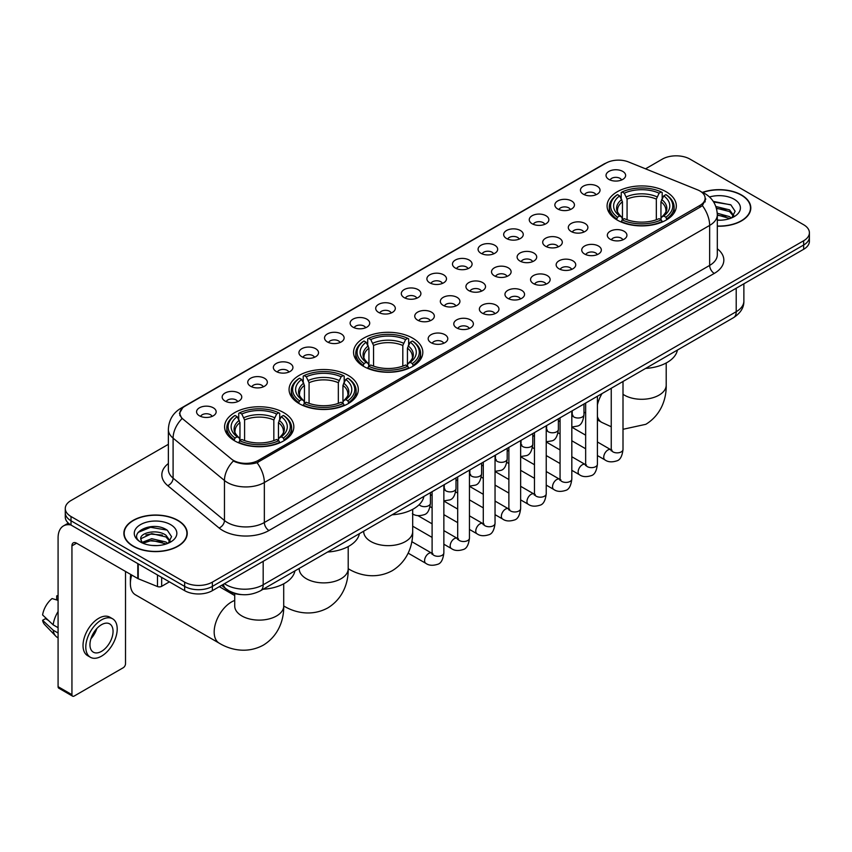 <?xml version="1.0" encoding="UTF-8"?>
<svg xmlns="http://www.w3.org/2000/svg" width="852" height="852" viewBox="0 0 852 852"><rect width="100%" height="100%" fill="white"/><g stroke="black" fill="none" stroke-linecap="round" stroke-linejoin="round"><path stroke-width="1.28" d="M412.666 338.148A34.623 19.99 0 0 0 374.933 333.814A34.623 19.99 0 0 0 353.559 352.281A34.623 19.99 0 0 0 363.708 366.424A34.623 19.99 0 0 0 401.441 370.748A34.623 19.99 0 0 0 422.816 352.281A34.623 19.99 0 0 0 412.666 338.148M348.18 375.381A34.623 19.99 0 0 0 310.447 371.046A34.623 19.99 0 0 0 289.073 389.513A34.623 19.99 0 0 0 299.212 403.646A34.623 19.99 0 0 0 336.945 407.98A34.623 19.99 0 0 0 358.319 389.513A34.623 19.99 0 0 0 348.18 375.381M283.695 412.613A34.623 19.99 0 0 0 245.962 408.278A34.623 19.99 0 0 0 224.587 426.745A34.623 19.99 0 0 0 234.726 440.878A34.623 19.99 0 0 0 272.459 445.213A34.623 19.99 0 0 0 293.833 426.745A34.623 19.99 0 0 0 283.695 412.613M666.189 191.785A34.623 19.99 0 0 0 628.457 187.451A34.623 19.99 0 0 0 607.082 205.918A34.623 19.99 0 0 0 617.221 220.05A34.623 19.99 0 0 0 654.954 224.385A34.623 19.99 0 0 0 676.328 205.918A34.623 19.99 0 0 0 666.189 191.785M583.311 194.181A9.798 5.655 180 0 1 581.373 192.584A9.798 5.655 180 0 1 584.61 185.555A9.798 5.655 180 0 1 597.167 186.183A9.798 5.655 180 0 1 599.116 192.584A9.798 5.655 180 0 1 583.311 194.181M595.974 194.767A5.879 3.397 0 0 0 594.398 193.116A5.879 3.397 0 0 0 588.604 192.254A5.879 3.397 0 0 0 584.504 194.767M557.719 208.964A9.798 5.655 180 0 1 555.781 207.355A9.798 5.655 180 0 1 559.018 200.326A9.798 5.655 180 0 1 571.575 200.955A9.798 5.655 180 0 1 573.524 207.355A9.798 5.655 180 0 1 557.719 208.964M570.382 209.549A5.879 3.397 0 0 0 568.806 207.888A5.879 3.397 0 0 0 563.012 207.036A5.879 3.397 0 0 0 558.912 209.549M532.127 223.735A9.798 5.655 180 0 1 530.189 222.138A9.798 5.655 180 0 1 533.427 215.098A9.798 5.655 180 0 1 545.983 215.737A9.798 5.655 180 0 1 547.932 222.138A9.798 5.655 180 0 1 532.127 223.735M544.79 224.321A5.879 3.397 0 0 0 543.214 222.67A5.879 3.397 0 0 0 537.42 221.808A5.879 3.397 0 0 0 533.32 224.321M506.535 238.507A9.798 5.655 180 0 1 504.597 236.909A9.798 5.655 180 0 1 507.835 229.88A9.798 5.655 180 0 1 520.391 230.509A9.798 5.655 180 0 1 522.34 236.909A9.798 5.655 180 0 1 506.535 238.507M519.198 239.093A5.879 3.397 0 0 0 517.622 237.442A5.879 3.397 0 0 0 511.828 236.579A5.879 3.397 0 0 0 507.728 239.093M480.943 253.289A9.798 5.655 180 0 1 479.005 251.681A9.798 5.655 180 0 1 482.243 244.652A9.798 5.655 180 0 1 494.799 245.28A9.798 5.655 180 0 1 496.748 251.681A9.798 5.655 180 0 1 480.943 253.289M493.606 253.875A5.879 3.397 0 0 0 492.03 252.213A5.879 3.397 0 0 0 486.236 251.361A5.879 3.397 0 0 0 482.136 253.875M455.351 268.06A9.798 5.655 180 0 1 453.413 266.463A9.798 5.655 180 0 1 456.651 259.423A9.798 5.655 180 0 1 469.207 260.062A9.798 5.655 180 0 1 471.156 266.463A9.798 5.655 180 0 1 455.351 268.06M468.014 268.646A5.879 3.397 0 0 0 466.438 266.995A5.879 3.397 0 0 0 460.644 266.133A5.879 3.397 0 0 0 456.544 268.646M429.759 282.832A9.798 5.655 180 0 1 427.821 281.235A9.798 5.655 180 0 1 431.059 274.206A9.798 5.655 180 0 1 443.626 274.834A9.798 5.655 180 0 1 445.564 281.235A9.798 5.655 180 0 1 429.759 282.832M442.422 283.418A5.879 3.397 0 0 0 440.846 281.767A5.879 3.397 0 0 0 435.052 280.904A5.879 3.397 0 0 0 430.952 283.418M404.167 297.614A9.798 5.655 180 0 1 402.229 296.006A9.798 5.655 180 0 1 405.467 288.977A9.798 5.655 180 0 1 418.034 289.605A9.798 5.655 180 0 1 419.972 296.006A9.798 5.655 180 0 1 404.167 297.614M416.83 298.2A5.879 3.397 0 0 0 415.254 296.539A5.879 3.397 0 0 0 409.461 295.687A5.879 3.397 0 0 0 405.36 298.2M378.576 312.386A9.798 5.655 180 0 1 376.637 310.788A9.798 5.655 180 0 1 379.875 303.749A9.798 5.655 180 0 1 392.442 304.388A9.798 5.655 180 0 1 394.38 310.788A9.798 5.655 180 0 1 378.576 312.386M391.238 312.972A5.879 3.397 0 0 0 389.662 311.321A5.879 3.397 0 0 0 383.869 310.458A5.879 3.397 0 0 0 379.768 312.972M352.984 327.157A9.798 5.655 180 0 1 351.045 325.56A9.798 5.655 180 0 1 354.294 318.531A9.798 5.655 180 0 1 366.85 319.159A9.798 5.655 180 0 1 368.788 325.56A9.798 5.655 180 0 1 352.984 327.157M365.646 327.743A5.879 3.397 0 0 0 364.07 326.092A5.879 3.397 0 0 0 358.277 325.23A5.879 3.397 0 0 0 354.176 327.743M327.392 341.94A9.798 5.655 180 0 1 325.453 340.331A9.798 5.655 180 0 1 328.702 333.302A9.798 5.655 180 0 1 341.258 333.931A9.798 5.655 180 0 1 343.196 340.331A9.798 5.655 180 0 1 327.392 341.94M340.065 342.525A5.879 3.397 0 0 0 338.478 340.875A5.879 3.397 0 0 0 332.685 340.012A5.879 3.397 0 0 0 328.584 342.525M301.8 356.711A9.798 5.655 180 0 1 299.861 355.114A9.798 5.655 180 0 1 303.11 348.085A9.798 5.655 180 0 1 315.666 348.713A9.798 5.655 180 0 1 317.604 355.114A9.798 5.655 180 0 1 301.8 356.711M314.473 357.297A5.879 3.397 0 0 0 312.886 355.646A5.879 3.397 0 0 0 307.093 354.783A5.879 3.397 0 0 0 302.993 357.297M276.208 371.483A9.798 5.655 180 0 1 274.269 369.885A9.798 5.655 180 0 1 277.518 362.856A9.798 5.655 180 0 1 290.074 363.484A9.798 5.655 180 0 1 292.012 369.885A9.798 5.655 180 0 1 276.208 371.483M288.881 372.068A5.879 3.397 0 0 0 287.294 370.418A5.879 3.397 0 0 0 281.511 369.555A5.879 3.397 0 0 0 277.401 372.068M250.616 386.265A9.798 5.655 180 0 1 248.677 384.657A9.798 5.655 180 0 1 251.926 377.628A9.798 5.655 180 0 1 264.482 378.256A9.798 5.655 180 0 1 266.42 384.657A9.798 5.655 180 0 1 250.616 386.265M263.289 386.851A5.879 3.397 0 0 0 261.702 385.2A5.879 3.397 0 0 0 255.919 384.337A5.879 3.397 0 0 0 251.809 386.851M225.024 401.036A9.798 5.655 180 0 1 223.086 399.439A9.798 5.655 180 0 1 226.334 392.41A9.798 5.655 180 0 1 238.89 393.038A9.798 5.655 180 0 1 240.828 399.439A9.798 5.655 180 0 1 225.024 401.036M237.697 401.622A5.879 3.397 0 0 0 236.11 399.971A5.879 3.397 0 0 0 230.328 399.109A5.879 3.397 0 0 0 226.227 401.622M199.432 415.808A9.798 5.655 180 0 1 197.494 414.21A9.798 5.655 180 0 1 200.742 407.181A9.798 5.655 180 0 1 213.298 407.81A9.798 5.655 180 0 1 215.236 414.21A9.798 5.655 180 0 1 199.432 415.808M212.105 416.404A5.879 3.397 0 0 0 210.519 414.743A5.879 3.397 0 0 0 204.736 413.88A5.879 3.397 0 0 0 200.635 416.404M608.903 179.41A9.798 5.655 180 0 1 606.965 177.812A9.798 5.655 180 0 1 610.202 170.773A9.798 5.655 180 0 1 622.759 171.412A9.798 5.655 180 0 1 624.708 177.812A9.798 5.655 180 0 1 608.903 179.41M621.566 179.996A5.879 3.397 0 0 0 619.99 178.345A5.879 3.397 0 0 0 614.196 177.482A5.879 3.397 0 0 0 610.096 179.996M571.159 231.499A9.798 5.655 180 0 1 569.221 229.891A9.798 5.655 180 0 1 572.469 222.862A9.798 5.655 180 0 1 585.026 223.49A9.798 5.655 180 0 1 586.964 229.891A9.798 5.655 180 0 1 571.159 231.499M583.833 232.085A5.879 3.397 0 0 0 582.246 230.423A5.879 3.397 0 0 0 576.453 229.571A5.879 3.397 0 0 0 572.352 232.085M545.568 246.271A9.798 5.655 180 0 1 543.629 244.673A9.798 5.655 180 0 1 546.877 237.633A9.798 5.655 180 0 1 559.434 238.272A9.798 5.655 180 0 1 561.372 244.673A9.798 5.655 180 0 1 545.568 246.271M558.241 246.856A5.879 3.397 0 0 0 556.654 245.206A5.879 3.397 0 0 0 550.861 244.343A5.879 3.397 0 0 0 546.76 246.856M519.976 261.042A9.798 5.655 180 0 1 518.037 259.445A9.798 5.655 180 0 1 521.286 252.416A9.798 5.655 180 0 1 533.842 253.044A9.798 5.655 180 0 1 535.78 259.445A9.798 5.655 180 0 1 519.976 261.042M532.649 261.628A5.879 3.397 0 0 0 531.062 259.977A5.879 3.397 0 0 0 525.279 259.115A5.879 3.397 0 0 0 521.168 261.628M494.384 275.824A9.798 5.655 180 0 1 492.445 274.216A9.798 5.655 180 0 1 495.694 267.187A9.798 5.655 180 0 1 508.25 267.816A9.798 5.655 180 0 1 510.188 274.216A9.798 5.655 180 0 1 494.384 275.824M507.057 276.41A5.879 3.397 0 0 0 505.47 274.759A5.879 3.397 0 0 0 499.687 273.897A5.879 3.397 0 0 0 495.576 276.41M468.792 290.596A9.798 5.655 180 0 1 466.853 288.998A9.798 5.655 180 0 1 470.102 281.969A9.798 5.655 180 0 1 482.658 282.598A9.798 5.655 180 0 1 484.596 288.998A9.798 5.655 180 0 1 468.792 290.596M481.465 291.182A5.879 3.397 0 0 0 479.878 289.531A5.879 3.397 0 0 0 474.095 288.668A5.879 3.397 0 0 0 469.995 291.182M443.2 305.367A9.798 5.655 180 0 1 441.261 303.77A9.798 5.655 180 0 1 444.51 296.741A9.798 5.655 180 0 1 457.066 297.369A9.798 5.655 180 0 1 459.004 303.77A9.798 5.655 180 0 1 443.2 305.367M455.873 305.953A5.879 3.397 0 0 0 454.286 304.302A5.879 3.397 0 0 0 448.503 303.44A5.879 3.397 0 0 0 444.403 305.953M417.608 320.15A9.798 5.655 180 0 1 415.669 318.541A9.798 5.655 180 0 1 418.918 311.512A9.798 5.655 180 0 1 431.474 312.141A9.798 5.655 180 0 1 433.412 318.541A9.798 5.655 180 0 1 417.608 320.15M430.281 320.735A5.879 3.397 0 0 0 428.694 319.085A5.879 3.397 0 0 0 422.911 318.222A5.879 3.397 0 0 0 418.811 320.735M610.202 239.252A9.798 5.655 180 0 1 608.253 237.655A9.798 5.655 180 0 1 611.502 230.626A9.798 5.655 180 0 1 624.058 231.254A9.798 5.655 180 0 1 625.996 237.655A9.798 5.655 180 0 1 610.202 239.252M622.865 239.838A5.879 3.397 0 0 0 621.289 238.187A5.879 3.397 0 0 0 615.495 237.325A5.879 3.397 0 0 0 611.395 239.838M584.61 254.034A9.798 5.655 180 0 1 582.662 252.426A9.798 5.655 180 0 1 585.91 245.397A9.798 5.655 180 0 1 598.466 246.026A9.798 5.655 180 0 1 600.404 252.426A9.798 5.655 180 0 1 584.61 254.034M597.273 254.62A5.879 3.397 0 0 0 595.697 252.969A5.879 3.397 0 0 0 589.903 252.107A5.879 3.397 0 0 0 585.803 254.62M559.018 268.806A9.798 5.655 180 0 1 557.07 267.209A9.798 5.655 180 0 1 560.318 260.18A9.798 5.655 180 0 1 572.874 260.808A9.798 5.655 180 0 1 574.812 267.209A9.798 5.655 180 0 1 559.018 268.806M571.681 269.392A5.879 3.397 0 0 0 570.105 267.741A5.879 3.397 0 0 0 564.312 266.878A5.879 3.397 0 0 0 560.211 269.392M533.427 283.578A9.798 5.655 180 0 1 531.478 281.98A9.798 5.655 180 0 1 534.726 274.951A9.798 5.655 180 0 1 547.282 275.579A9.798 5.655 180 0 1 549.221 281.98A9.798 5.655 180 0 1 533.427 283.578M546.089 284.174A5.879 3.397 0 0 0 544.513 282.513A5.879 3.397 0 0 0 538.72 281.65A5.879 3.397 0 0 0 534.619 284.174M507.835 298.36A9.798 5.655 180 0 1 505.886 296.762A9.798 5.655 180 0 1 509.134 289.723A9.798 5.655 180 0 1 521.69 290.362A9.798 5.655 180 0 1 523.629 296.762A9.798 5.655 180 0 1 507.835 298.36M520.497 298.945A5.879 3.397 0 0 0 518.921 297.295A5.879 3.397 0 0 0 513.128 296.432A5.879 3.397 0 0 0 509.027 298.945M482.243 313.131A9.798 5.655 180 0 1 480.294 311.534A9.798 5.655 180 0 1 483.542 304.505A9.798 5.655 180 0 1 496.098 305.133A9.798 5.655 180 0 1 498.037 311.534A9.798 5.655 180 0 1 482.243 313.131M494.905 313.717A5.879 3.397 0 0 0 493.329 312.066A5.879 3.397 0 0 0 487.536 311.204A5.879 3.397 0 0 0 483.435 313.717M456.651 327.903A9.798 5.655 180 0 1 454.702 326.305A9.798 5.655 180 0 1 457.95 319.276A9.798 5.655 180 0 1 470.506 319.905A9.798 5.655 180 0 1 472.455 326.305A9.798 5.655 180 0 1 456.651 327.903M469.314 328.499A5.879 3.397 0 0 0 467.737 326.838A5.879 3.397 0 0 0 461.944 325.986A5.879 3.397 0 0 0 457.843 328.499M431.059 342.685A9.798 5.655 180 0 1 429.11 341.088A9.798 5.655 180 0 1 432.358 334.048A9.798 5.655 180 0 1 444.914 334.687A9.798 5.655 180 0 1 446.863 341.088A9.798 5.655 180 0 1 431.059 342.685M443.722 343.271A5.879 3.397 0 0 0 442.145 341.62A5.879 3.397 0 0 0 436.352 340.757A5.879 3.397 0 0 0 432.252 343.271M697.596 189.868A17.636 10.181 180 0 1 699.95 191.008A17.636 10.181 180 0 1 705.115 198.207A17.636 10.181 180 0 1 699.95 205.417L258.337 460.378A17.636 10.181 180 0 1 231.414 459.015L183.095 419.173A17.636 10.181 180 0 1 179.9 413.337A17.636 10.181 180 0 1 185.065 406.138L605.996 163.115A17.636 10.181 180 0 1 628.584 161.976L697.596 189.868M241.734 594.611A19.596 11.31 180 0 1 227.047 589.818L221.605 585.335M717.309 226.206A31.684 18.297 0 0 0 750.804 207.952A31.684 18.297 0 0 0 741.528 195.012A31.684 18.297 0 0 0 702.495 192.371M177.961 520.391A31.684 18.297 0 0 0 143.424 516.418A31.684 18.297 0 0 0 123.87 533.32A31.684 18.297 0 0 0 133.146 546.26A31.684 18.297 0 0 0 167.674 550.222A31.684 18.297 0 0 0 187.238 533.32A31.684 18.297 0 0 0 177.961 520.391M705.807 198.953L702.357 205.588L700.642 206.844L257.038 462.689C249.668 464.809 242.415 464.542 235.29 461.901L233.384 460.975A22.866 15.293 129.5 0 0 224.459 480.496L173.094 438.152A26.135 15.091 180 0 1 168.366 429.493L168.366 469.495A26.135 15.091 0 0 0 173.094 478.153L224.459 520.508A26.135 15.091 0 0 0 227.388 522.521A26.135 15.091 0 0 0 264.344 522.521L709.652 265.419A26.135 15.091 0 0 0 717.309 254.748L717.309 214.747A26.135 15.091 180 0 1 709.652 225.418A22.866 13.206 -120 0 0 702.357 205.588M168.366 444.318L71.014 500.518A19.596 11.31 0 0 0 65.274 508.516L65.274 517.058A19.596 11.31 0 0 0 71.014 525.056L184.65 590.66L184.65 586.4A19.596 11.31 0 0 0 212.372 586.4L803.66 245.014A19.596 11.31 0 0 0 809.4 237.016A19.596 11.31 0 0 1 803.66 245.014L212.372 586.4A19.596 11.31 0 0 1 184.65 586.4L71.014 520.785L184.65 586.4L184.65 582.129A19.596 11.31 0 0 0 212.372 582.129L803.66 240.754A19.596 11.31 0 0 0 809.4 232.745A19.596 11.31 0 0 0 803.66 224.747L690.024 159.143A19.596 11.31 0 0 0 662.302 159.143L645.539 168.824M65.274 512.787A19.596 11.31 0 0 0 71.014 520.785A19.596 11.31 0 0 1 65.274 512.787M717.309 248.773A32.664 18.861 180 0 1 714.274 273.417L268.955 530.519A32.664 18.861 180 0 1 222.766 530.519A32.664 18.861 180 0 1 219.102 528.006L167.737 485.651A6.528 4.366 -50.5 0 0 173.094 478.153L173.094 438.152A22.866 15.293 129.5 0 1 181.955 418.694L179.452 413.327L182.679 407.831M65.274 508.516A19.596 11.31 0 0 0 71.014 516.514L184.65 582.129M184.65 590.66A19.596 11.31 0 0 0 212.372 590.66L803.66 249.285A19.596 11.31 0 0 0 809.4 241.286L809.4 232.745M717.309 226.025A31.354 18.105 0 0 0 750.484 207.952A31.354 18.105 0 0 0 741.293 195.14A31.354 18.105 0 0 0 702.772 192.499M717.309 220.008L720.504 220.221M717.256 213.234L729.568 216.653L731.293 218.037M717.309 214.928L729.876 218.559M715.85 206.504L729.568 209.88L733.806 215.737M716.383 208.176L729.568 211.573L733.466 216.184M717.309 220.199A21.3 12.301 0 0 0 734.179 216.642A21.3 12.301 0 0 0 734.179 199.251A21.3 12.301 0 0 0 709.492 196.982M731.793 217.824L735.127 211.275L730.909 204.917L713.241 201.381M713.635 201.977L730.622 204.725M716.489 208.548L725.904 209.709M717.309 215.311L725.904 216.483M133.381 546.121A31.354 18.105 0 0 0 167.556 550.051A31.354 18.105 0 0 0 186.907 533.32A31.354 18.105 0 0 0 177.727 520.519A31.354 18.105 0 0 0 143.551 516.6A31.354 18.105 0 0 0 124.19 533.32A31.354 18.105 0 0 0 133.381 546.121M152.007 545.45L156.938 545.589M142.22 542.319L151.731 538.698L165.991 542.032L167.716 543.416M143.093 543.235L151.731 540.392L166.3 543.938M142.369 542.98L140.846 539.401A14.761 8.52 0 0 0 143.232 543.352M170.23 541.116L165.991 535.258C157.13 528.645 138.897 532.724 140.846 539.401L140.793 538.752M140.878 539.614L141.294 538.517L151.731 533.618L165.991 536.952L169.899 541.553M168.227 543.203L171.561 536.653L167.343 530.295C152.401 519.55 125.84 533.703 141.176 542.383L141.933 542.852M170.613 524.63A21.3 12.301 0 0 0 140.495 524.63A21.3 12.301 0 0 0 140.495 542.021A21.3 12.301 0 0 0 170.613 542.021A21.3 12.301 0 0 0 170.613 524.63M138.067 532.425L150.57 527.303L167.056 530.104M145.873 534.928L150.57 534.076L162.338 535.077M145.873 541.702L150.57 540.85L162.338 541.861M616.592 219.688L617.53 217.207A31.098 17.956 0 0 1 617.53 194.629L619.66 195.864A28.095 16.22 0 0 0 619.66 215.971L621.779 217.175L622.461 219.699M622.461 218.666L622.461 201.775L619.66 195.864M621.214 198.537L621.214 192.488L622.141 191.956A31.098 17.956 0 0 1 661.258 191.956L659.118 193.191A28.095 16.22 0 0 0 624.282 193.191L627.072 199.112L627.072 219.763M656.328 219.763L656.328 199.112L659.118 193.191M645.603 368.426A35.933 20.746 0 0 0 677.425 350.055M621.214 221.477A32.408 18.712 0 0 0 662.185 221.477L661.258 219.88A31.098 17.956 0 0 1 622.141 219.88L621.214 222.031M662.185 222.031L662.185 221.477M617.53 194.629L616.592 195.161A32.408 18.712 0 0 0 609.297 206.983A32.408 18.712 0 0 0 616.592 218.815M661.258 191.956L662.185 192.488L662.185 198.537M622.141 219.88L624.282 218.644A28.095 16.22 0 0 0 659.118 218.644L661.258 219.88M619.66 215.971L617.53 217.207M624.282 193.191L622.141 191.956M621.779 199.496A25.123 14.505 0 0 0 621.779 217.175L621.896 217.249C618.328 213.799 616.869 211.456 617.53 210.22A24.175 13.951 0 0 1 622.461 201.775M666.807 218.815A32.408 18.712 0 0 0 674.102 206.983A32.408 18.712 0 0 0 666.807 195.161L665.881 194.629A31.098 17.956 0 0 1 665.881 217.207L666.807 219.688M665.881 217.207L663.74 215.971A28.095 16.22 0 0 0 663.74 195.864L665.881 194.629M663.74 195.864L660.95 201.775L660.95 218.666L661.631 217.175L663.74 215.971M660.95 201.775A24.175 13.951 0 0 1 665.87 210.22C666.53 211.466 665.082 213.809 661.514 217.249L661.631 217.175A25.123 14.505 0 0 0 661.631 199.496M660.95 219.699L660.95 218.666M363.08 366.051L364.006 363.58A31.098 17.956 0 0 1 364.006 340.992L366.147 342.227A28.095 16.22 0 0 0 366.147 362.345L368.256 363.538L368.937 366.062M368.937 365.029L368.937 348.148L366.147 342.227M367.702 344.9L367.702 338.862L368.628 338.329A31.098 17.956 0 0 1 407.746 338.329L405.605 339.565A28.095 16.22 0 0 0 370.769 339.565L373.559 345.475L373.559 366.136M402.815 366.136L402.815 345.475L405.605 339.565M392.09 514.789A35.933 20.746 0 0 0 423.902 496.428M367.702 367.84A32.408 18.712 0 0 0 408.672 367.84L407.746 366.243A31.098 17.956 0 0 1 368.628 366.243L367.702 368.405M408.672 368.405L408.672 367.84M364.006 340.992L363.08 341.524A32.408 18.712 0 0 0 355.785 353.356A32.408 18.712 0 0 0 363.08 365.178M407.746 338.329L408.672 338.862L408.672 344.9M368.628 366.243L370.769 365.007A28.095 16.22 0 0 0 405.605 365.007L407.746 366.243M366.147 362.345L364.006 363.58M370.769 339.565L368.628 338.329M368.256 345.869A25.123 14.505 0 0 0 368.256 363.538L368.383 363.623C364.805 360.172 363.357 357.819 364.017 356.594A24.175 13.951 0 0 1 368.937 348.148M413.295 365.178A32.408 18.712 0 0 0 420.59 353.356A32.408 18.712 0 0 0 413.295 341.524L412.368 340.992A31.098 17.956 0 0 1 412.368 363.58L413.295 366.051M412.368 363.58L410.227 362.345A28.095 16.22 0 0 0 410.227 342.227L412.368 340.992M410.227 342.227L407.437 348.148L407.437 365.029L408.119 363.538L410.227 362.345M407.437 348.148A24.175 13.951 0 0 1 412.357 356.594C413.018 357.829 411.559 360.172 407.991 363.623L408.119 363.538A25.123 14.505 0 0 0 408.119 345.869M407.437 366.062L407.437 365.029M298.594 403.284L299.521 400.802A31.098 17.956 0 0 1 299.521 378.224L301.661 379.459A28.095 16.22 0 0 0 301.661 399.577L303.77 400.77L304.452 403.294M304.452 402.261L304.452 385.381L301.661 379.459M303.216 382.133L303.216 376.083L304.143 375.562A31.098 17.956 0 0 1 343.26 375.562L341.12 376.797A28.095 16.22 0 0 0 306.283 376.797L309.074 382.708L309.074 403.358M338.329 403.358L338.329 382.708L341.12 376.797M327.605 552.021A35.933 20.746 0 0 0 359.416 533.65M303.216 405.073A32.408 18.712 0 0 0 344.187 405.073L343.26 403.475A31.098 17.956 0 0 1 304.143 403.475L303.216 405.627M344.187 405.627L344.187 405.073M299.521 378.224L298.594 378.757A32.408 18.712 0 0 0 291.299 390.578A32.408 18.712 0 0 0 298.594 402.41M343.26 375.562L344.187 376.083L344.187 382.133M304.143 403.475L306.283 402.24A28.095 16.22 0 0 0 341.12 402.24L343.26 403.475M301.661 399.577L299.521 400.802M306.283 376.797L304.143 375.562M303.77 383.102A25.123 14.505 0 0 0 303.77 400.77L303.887 400.855C300.319 397.394 298.871 395.051 299.531 393.816A24.175 13.951 0 0 1 304.452 385.381M348.809 402.41A32.408 18.712 0 0 0 356.104 390.578A32.408 18.712 0 0 0 348.809 378.757L347.872 378.224A31.098 17.956 0 0 1 347.872 400.802L348.809 403.284M347.872 400.802L345.742 399.577A28.095 16.22 0 0 0 345.742 379.459L347.872 378.224M345.742 379.459L342.941 385.381L342.941 402.261L343.622 400.77L345.742 399.577M342.941 385.381A24.175 13.951 0 0 1 347.872 393.816C348.532 395.062 347.073 397.405 343.505 400.855L343.622 400.77A25.123 14.505 0 0 0 343.622 383.102M342.941 403.294L342.941 402.261M131.74 575.047A24.495 14.143 120 0 0 130.377 583.599L130.377 578.263A17.967 10.373 -60 0 1 130.761 574.482M130.377 583.599A24.495 14.143 120 0 0 135.447 594.813L219.252 643.196A24.495 14.143 -60 0 1 215.492 623.558A24.495 14.143 -60 0 1 231.499 601.97A24.495 14.143 -60 0 1 234.715 600.458M234.108 440.516L235.035 438.034A31.098 17.956 0 0 1 235.035 415.457L237.175 416.692A28.095 16.22 0 0 0 237.175 436.799L239.284 438.003L239.966 440.527M239.966 439.494L239.966 422.613L237.175 416.692M238.73 419.365L238.73 413.316L239.657 412.794A31.098 17.956 0 0 1 278.774 412.794L276.634 414.019A28.095 16.22 0 0 0 241.798 414.019L244.588 419.94L244.588 440.59M273.833 440.59L273.833 419.94L276.634 414.019M263.108 589.254A35.933 20.746 0 0 0 294.93 570.883M238.73 442.305A32.408 18.712 0 0 0 279.701 442.305L278.774 440.708A31.098 17.956 0 0 1 239.657 440.708L238.73 442.859M279.701 442.859L279.701 442.305M235.035 415.457L234.108 415.989A32.408 18.712 0 0 0 226.813 427.81A32.408 18.712 0 0 0 234.108 439.643M278.774 412.794L279.701 413.316L279.701 419.365M239.657 440.708L241.798 439.472A28.095 16.22 0 0 0 276.634 439.472L278.774 440.708M237.175 436.799L235.035 438.034M241.798 414.019L239.657 412.794M239.284 420.324A25.123 14.505 0 0 0 239.284 438.003L239.401 438.077C235.834 434.627 234.375 432.283 235.045 431.048A24.175 13.951 0 0 1 239.966 422.613M284.323 439.643A32.408 18.712 0 0 0 291.618 427.81A32.408 18.712 0 0 0 284.323 415.989L283.386 415.457A31.098 17.956 0 0 1 283.386 438.034L284.323 440.516M283.386 438.034L281.256 436.799A28.095 16.22 0 0 0 281.256 416.692L283.386 415.457M281.256 416.692L278.455 422.613L278.455 439.494L279.137 438.003L281.256 436.799M278.455 422.613A24.175 13.951 0 0 1 283.386 431.048C284.046 432.294 282.587 434.637 279.019 438.077L279.137 438.003A25.123 14.505 0 0 0 279.137 420.324M278.455 440.527L278.455 439.494M161.667 577.39L161.667 586.325L169.41 581.863M70.791 524.928A26.135 15.091 -120 0 0 63.495 525.897A26.135 15.091 -120 0 0 58.085 537.857L58.085 686.68L71.941 694.678L71.941 545.855A6.528 3.77 60 0 1 73.293 542.862A6.528 3.77 60 0 1 76.563 543.193L137.8 578.54L137.8 563.609M71.941 694.678A3.27 1.885 120 0 0 72.612 696.169L58.756 688.171A3.27 1.885 -60 0 1 58.085 686.68M72.612 696.169A3.27 1.885 120 0 0 74.252 696.009L123.221 667.744A3.27 1.885 120 0 0 125.521 663.74L125.521 571.458M161.667 586.325A3.27 1.885 180 0 1 157.492 586.538L138.237 578.753A3.27 1.885 180 0 1 137.8 578.54M101.505 651.365A16.337 9.425 120 0 0 112.176 636.976A16.337 9.425 120 0 0 109.674 623.888A16.337 9.425 120 0 0 101.505 624.697A16.337 9.425 120 0 0 90.834 639.085A16.337 9.425 120 0 0 93.337 652.174A16.337 9.425 120 0 0 101.505 651.365M90.951 638.702A16.337 9.425 120 0 0 96.808 628.552M58.085 596.304L56.701 595.889L56.701 599.169L58.085 599.968M112.613 618.797L109.844 617.199A22.216 12.823 120 0 0 98.736 618.296A22.216 12.823 120 0 0 84.22 637.871A22.216 12.823 120 0 0 87.628 655.667L90.397 657.265A22.216 12.823 120 0 0 101.505 656.168A22.216 12.823 120 0 0 116.01 636.593A22.216 12.823 120 0 0 112.613 618.797A22.216 12.823 120 0 0 101.505 619.894A22.216 12.823 120 0 0 86.989 639.469A22.216 12.823 120 0 0 90.397 657.265M58.085 611.576A21.556 12.45 120 0 0 53.175 624.857L42.6 614.963A16.987 9.809 120 0 1 52.078 598.551L58.085 600.372M58.085 627.69L53.175 624.857M48.319 620.32L45.444 618.658L42.6 620.299L53.175 630.192L58.085 633.025M53.175 630.192A21.556 12.45 120 0 0 55.838 636.22A21.556 12.45 120 0 0 57.467 637.498L58.085 637.85M58.085 595.495A16.987 9.809 120 0 0 56.701 595.889M42.6 620.299A16.987 9.809 120 0 0 44.613 624.527L55.838 636.22M258.337 460.378L258.337 462.178M699.95 205.417L699.95 207.249M268.955 530.519A6.528 3.77 60 0 1 264.344 522.521L264.344 482.52A26.135 15.091 180 0 1 227.388 482.52A26.135 15.091 180 0 1 224.459 480.496L224.459 520.508A6.528 4.366 -50.5 0 1 219.102 528.006M717.309 214.747C716.862 205.353 712.741 198.303 704.923 193.606L701.622 192.009A22.866 10.703 112 0 0 701.313 191.892M257.038 462.689A22.866 13.206 60 0 1 264.344 482.52L709.652 225.418L709.652 265.419A6.528 3.77 60 0 0 714.274 273.417M183.127 407.469A22.866 13.206 -120 0 0 180.752 408.353C172.935 413.05 168.802 420.1 168.366 429.493M180.752 408.353L604.079 163.957A22.866 13.206 60 0 1 605.804 163.222M167.737 485.651A32.664 18.861 180 0 1 168.366 463.52M212.372 582.129L212.372 590.66M803.66 240.754L803.66 249.285M71.014 516.514L71.014 525.056M224.47 583.673A26.135 15.091 0 0 0 226.227 584.792A26.135 15.091 0 0 0 263.183 584.792L736.213 311.694A26.135 15.091 0 0 0 743.871 301.022C744.062 307.508 740.612 313.057 733.508 317.679L260.478 590.777A13.068 7.54 60 0 0 263.183 584.792L263.183 561.33M736.213 288.221L736.213 311.694A13.068 7.54 60 0 1 733.508 317.679M223.416 584.291A13.068 8.744 129.5 0 0 225.695 588.54L221.722 585.26M666.2 362.984L666.2 385.147A24.495 14.143 180 0 1 659.022 395.147A24.495 14.143 180 0 1 624.378 395.147A24.495 14.143 180 0 1 623.004 394.284M611.246 426.756L601.736 422.368A24.495 14.143 -60 0 1 597.412 416.543M597.412 404.881A24.495 14.143 -60 0 1 602.023 393.592M656.328 199.112A24.175 13.951 0 0 0 627.072 199.112M657.009 196.833A25.123 14.505 0 0 0 626.39 196.833M412.688 509.347L412.688 531.51A24.495 14.143 180 0 1 405.509 541.51A24.495 14.143 180 0 1 370.865 541.51A24.495 14.143 180 0 1 363.687 531.51L363.74 532.468M348.223 568.731A24.495 14.143 -60 0 1 348.202 568.71L348.202 568.71C358.713 575.164 375.711 579.701 392.314 570.67C408.449 560.797 413.018 543.81 412.688 531.51M402.815 345.475A24.175 13.951 0 0 0 373.559 345.475M403.497 343.196A25.123 14.505 0 0 0 372.878 343.196M348.202 546.579L348.202 568.742A24.495 14.143 180 0 1 341.024 578.742A24.495 14.143 180 0 1 306.379 578.742A24.495 14.143 180 0 1 299.201 568.742L299.254 569.7M348.202 568.742C348.532 581.043 343.952 598.029 327.828 607.902C311.225 616.933 294.228 612.396 283.737 605.964A24.495 14.143 -60 0 1 283.705 605.942L283.737 605.964A24.495 14.143 180 0 1 276.538 615.975A24.495 14.143 180 0 1 241.893 615.975A24.495 14.143 180 0 1 234.715 605.974L234.769 606.933M338.329 382.708A24.175 13.951 0 0 0 309.074 382.708M339.011 380.429A25.123 14.505 0 0 0 308.392 380.429M273.833 419.94A24.175 13.951 0 0 0 244.588 419.94M274.525 417.661A25.123 14.505 0 0 0 243.906 417.661M623.004 381.472L623.004 449.473A5.879 3.397 180 0 1 621.012 452.018A5.879 3.397 180 0 1 612.971 451.869A5.879 3.397 180 0 1 611.246 449.473L611.054 450.74L611.587 450.303M623.004 449.473C622.205 456.299 620.086 460.112 616.667 460.911C611.811 462.412 607.902 462.082 604.952 459.899A5.879 3.397 -60 0 1 604.047 455.192A5.879 3.397 -60 0 1 607.891 450.005A5.879 3.397 -60 0 1 608.147 449.867A5.879 3.397 -60 0 1 610.831 449.718L612.024 450.186M597.412 396.244L597.412 464.244A5.879 3.397 180 0 1 595.42 466.789A5.879 3.397 180 0 1 587.379 466.651A5.879 3.397 180 0 1 585.654 464.244L585.462 465.522L585.995 465.085M597.412 464.244C596.613 471.071 594.494 474.894 591.075 475.693C586.219 477.195 582.31 476.854 579.36 474.67A5.879 3.397 -60 0 1 578.455 469.963A5.879 3.397 -60 0 1 582.299 464.777A5.879 3.397 -60 0 1 582.555 464.638A5.879 3.397 -60 0 1 585.239 464.489L586.432 464.958M571.82 411.026L571.82 479.026A5.879 3.397 180 0 1 569.828 481.572A5.879 3.397 180 0 1 561.788 481.423A5.879 3.397 180 0 1 560.062 479.026L559.87 480.294L560.403 479.857M571.82 479.026C571.021 485.853 568.902 489.666 565.483 490.464C560.627 491.966 556.718 491.625 553.768 489.453A5.879 3.397 -60 0 1 552.863 484.735A5.879 3.397 -60 0 1 556.707 479.559A5.879 3.397 -60 0 1 556.963 479.42A5.879 3.397 -60 0 1 559.647 479.271L560.84 479.74M546.228 425.798L546.228 493.798A5.879 3.397 180 0 1 544.236 496.343A5.879 3.397 180 0 1 536.196 496.194A5.879 3.397 180 0 1 534.47 493.798L534.279 495.065L534.811 494.629M546.228 493.798C545.429 500.625 543.31 504.437 539.891 505.236C535.035 506.738 531.126 506.407 528.176 504.224A5.879 3.397 -60 0 1 527.271 499.517A5.879 3.397 -60 0 1 531.115 494.33A5.879 3.397 -60 0 1 531.371 494.192A5.879 3.397 -60 0 1 534.055 494.043L535.248 494.511M520.636 440.58L520.636 508.569A5.879 3.397 180 0 1 518.644 511.125A5.879 3.397 180 0 1 510.604 510.976A5.879 3.397 180 0 1 508.878 508.569L508.687 509.847L509.219 509.411M520.636 508.569C519.837 515.407 517.718 519.219 514.299 520.018C509.443 521.52 505.534 521.179 502.584 518.996A5.879 3.397 -60 0 1 501.679 514.288A5.879 3.397 -60 0 1 505.524 509.113A5.879 3.397 -60 0 1 505.779 508.963A5.879 3.397 -60 0 1 508.463 508.814L509.656 509.283M495.044 455.351L495.044 523.352A5.879 3.397 180 0 1 493.052 525.897A5.879 3.397 180 0 1 485.012 525.748A5.879 3.397 180 0 1 483.286 523.352L483.095 524.619L483.627 524.182M495.044 523.352C494.245 530.178 492.126 533.991 488.707 534.79C483.851 536.291 479.942 535.951 476.992 533.778A5.879 3.397 -60 0 1 476.087 529.06A5.879 3.397 -60 0 1 479.932 523.884A5.879 3.397 -60 0 1 480.187 523.746A5.879 3.397 -60 0 1 482.871 523.597L484.064 524.065M469.452 470.123L469.452 538.123A5.879 3.397 180 0 1 467.46 540.669A5.879 3.397 180 0 1 459.42 540.53A5.879 3.397 180 0 1 457.694 538.123L457.513 539.391L458.035 538.965M469.452 538.123C468.653 544.95 466.534 548.763 463.115 549.561C458.259 551.074 454.35 550.733 451.4 548.55A5.879 3.397 -60 0 1 450.495 543.842A5.879 3.397 -60 0 1 454.34 538.656A5.879 3.397 -60 0 1 454.595 538.517A5.879 3.397 -60 0 1 457.279 538.368L458.472 538.837M443.86 484.905L443.86 552.895A5.879 3.397 180 0 1 441.868 555.451A5.879 3.397 180 0 1 433.828 555.302A5.879 3.397 180 0 1 432.102 552.895L431.921 554.173L432.443 553.736M443.86 552.895C443.061 559.732 440.942 563.545 437.523 564.343C432.667 565.845 428.758 565.504 425.808 563.321A5.879 3.397 -60 0 1 424.903 558.614A5.879 3.397 -60 0 1 428.748 553.438A5.879 3.397 -60 0 1 429.003 553.289A5.879 3.397 -60 0 1 431.687 553.14L432.88 553.619M583.971 404.008L583.971 414.615A5.879 3.397 180 0 1 581.98 417.16A5.879 3.397 180 0 1 573.939 417.011A5.879 3.397 180 0 1 572.214 414.615L572.214 410.802M558.379 418.79L558.379 429.387A5.879 3.397 180 0 1 556.388 431.932A5.879 3.397 180 0 1 548.347 431.794A5.879 3.397 180 0 1 546.622 429.387L546.622 425.574M532.788 433.562L532.788 444.169A5.879 3.397 180 0 1 530.796 446.714A5.879 3.397 180 0 1 522.755 446.565A5.879 3.397 180 0 1 521.03 444.169L521.03 440.346M507.196 448.333L507.196 458.94A5.879 3.397 180 0 1 505.204 461.486A5.879 3.397 180 0 1 497.163 461.337A5.879 3.397 180 0 1 495.438 458.94L495.438 455.128M481.604 463.115L481.604 473.712A5.879 3.397 180 0 1 479.612 476.257A5.879 3.397 180 0 1 471.571 476.119A5.879 3.397 180 0 1 469.846 473.712L469.846 469.899M456.012 477.887L456.012 488.494A5.879 3.397 180 0 1 454.02 491.04A5.879 3.397 180 0 1 445.979 490.89A5.879 3.397 180 0 1 444.254 488.494L444.254 484.671M430.42 492.658L430.42 503.266A5.879 3.397 180 0 1 428.428 505.811A5.879 3.397 180 0 1 420.387 505.662A5.879 3.397 180 0 1 419.184 504.661M71.941 545.855L76.563 543.193M138.237 563.864L138.237 578.753M157.492 586.538L157.492 574.983M179.9 413.337L179.9 415.606M705.115 198.207L705.115 201.956M604.079 163.957L608.264 162.008M260.478 590.777C249.966 596.059 239.455 596.059 228.932 590.777L225.695 588.54M743.871 301.022L743.871 283.801M750.484 210.572L750.484 207.952M186.907 535.94L186.907 533.32M124.19 535.94L124.19 533.32M666.2 385.147C666.53 397.447 661.961 414.434 645.837 424.307L623.004 429.291M601.736 422.368L597.412 419.866M585.654 413.082L583.971 412.102M609.297 212.968L609.297 206.983M674.102 212.968L674.102 206.983M355.785 359.331L355.785 353.356M420.59 359.331L420.59 353.356M291.299 396.563L291.299 390.578M356.104 396.563L356.104 390.578M283.705 583.812L283.705 605.974C284.046 618.275 279.467 635.262 263.343 645.134C246.739 654.166 229.742 649.629 219.252 643.196M226.813 433.796L226.813 427.81M291.618 433.796L291.618 427.81M234.715 595.548L219.315 586.655M234.715 593.556L234.715 605.974M604.952 459.899L597.412 455.554M585.654 448.759L571.82 440.772M560.062 433.987L558.028 432.816M611.246 388.267L611.246 449.473M610.831 449.718L597.412 441.975M585.654 435.18L571.82 427.193M579.36 474.67L571.82 470.325M560.062 463.541L546.228 455.554M534.47 448.759L532.436 447.588M585.654 403.039L585.654 464.244M585.239 464.489L571.82 456.747M560.062 449.962L546.228 441.975M553.768 489.453L546.228 485.097M534.47 478.313L520.636 470.325M508.878 463.541L506.844 462.359M560.062 417.81L560.062 479.026M559.647 479.271L546.228 471.518M534.47 464.734L520.636 456.747M528.176 504.224L520.636 499.879M508.878 493.084L495.044 485.097M483.286 478.313L481.252 477.141M534.47 432.592L534.47 493.798M534.055 494.043L520.636 486.3M508.878 479.506L495.044 471.518M502.584 518.996L495.044 514.651M483.286 507.867L469.452 499.879M457.694 493.084L455.66 491.913M508.878 447.364L508.878 508.569M508.463 508.814L495.044 501.072M483.286 494.288L469.452 486.3M476.992 533.778L469.452 529.422M457.694 522.638L443.86 514.651M432.102 507.867L430.068 506.684M483.286 462.135L483.286 523.352M482.871 523.597L469.452 515.843M457.694 509.059L443.86 501.072M451.4 548.55L443.86 544.204M432.102 537.41L412.688 526.195M457.694 476.918L457.694 538.123M457.279 538.368L443.86 530.626M432.102 523.831L417.917 515.641M425.808 563.321L408.161 553.14M432.102 491.689L432.102 552.895M431.687 553.14L411.793 541.659M572.991 415.329L571.798 414.86M571.82 427.033L577.624 426.053C581.053 425.255 583.162 421.442 583.971 414.615M560.062 421.665L558.379 420.696M572.555 415.446L572.022 415.882L572.214 414.615M547.399 430.1L546.207 429.632M546.228 441.805L552.032 440.835C555.461 440.026 557.57 436.213 558.379 429.387M534.47 436.437L532.788 435.468M546.963 430.228L546.43 430.665L546.622 429.387M521.807 444.882L520.615 444.403M520.636 456.576L526.44 455.607C529.869 454.808 531.978 450.996 532.788 444.169M508.878 451.219L507.196 450.239M521.371 445L520.838 445.436L521.03 444.169M496.215 459.654L495.023 459.185M495.044 471.358L500.859 470.379C504.277 469.58 506.386 465.767 507.196 458.94M483.286 465.991L481.604 465.022M495.779 459.771L495.246 460.208L495.438 458.94M470.623 474.426L469.431 473.957M469.452 486.13L475.267 485.161C478.686 484.362 480.794 480.539 481.604 473.712M457.694 480.762L456.012 479.793M470.187 474.553L469.654 474.99L469.846 473.712M445.032 489.208L443.839 488.728M443.86 500.901L449.675 499.932C453.094 499.134 455.202 495.321 456.012 488.494M432.102 495.544L430.42 494.565M444.595 489.325L444.062 489.762L444.254 488.494M412.368 513.692C415.265 515.865 419.163 516.205 424.083 514.704C427.502 513.905 429.621 510.092 430.42 503.266M63.495 525.897L68.32 523.107"/></g></svg>
